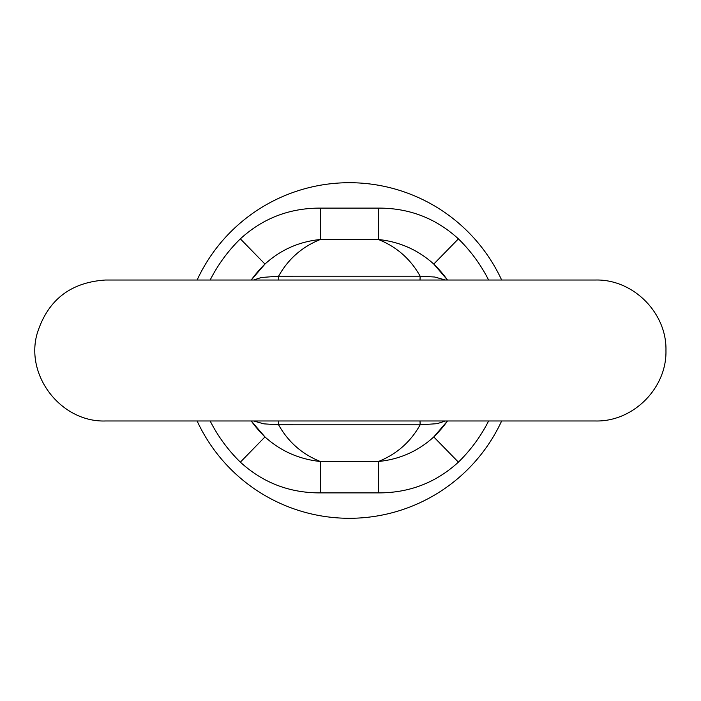 <?xml version="1.0" encoding="UTF-8"?>
<svg xmlns="http://www.w3.org/2000/svg" width="701" height="701" viewBox="0 0 701 701"><rect width="100%" height="100%" fill="white"/><g stroke="black" fill="none" stroke-linecap="round" stroke-linejoin="round"><path stroke-width="1.05" d="M447.501 420.977L433.779 436.933A120.809 120.809 0 0 0 447.501 420.977A120.809 120.809 0 0 1 433.779 436.933C418.12 451.199 399.658 459.383 378.391 461.503C396.643 454.195 410.558 441.972 420.153 424.815L278.595 424.797C288.181 441.963 302.105 454.195 320.357 461.503L378.391 461.503L378.391 492.891L320.357 492.891L320.357 461.503C299.073 459.243 280.61 451.05 264.969 436.933L251.247 420.977A120.809 120.809 0 0 0 264.969 436.933L240.355 462.143A156.051 156.051 0 0 1 210.151 420.977M447.501 280.023A120.809 120.809 0 0 0 433.779 264.067L447.501 280.023A120.809 120.809 0 0 0 433.779 264.067C418.138 249.95 399.675 241.757 378.391 239.497L378.391 208.109C409.218 208.004 435.882 218.256 458.401 238.857A156.051 156.051 0 0 1 488.606 280.023M320.357 208.109L320.357 239.497C302.105 246.805 288.181 259.037 278.595 276.203L420.153 276.185C410.558 259.028 396.643 246.805 378.391 239.497L320.357 239.497C299.09 241.617 280.628 249.801 264.969 264.067A120.809 120.809 0 0 0 251.247 280.023L264.969 264.067L240.355 238.857C262.849 218.283 289.513 208.039 320.357 208.109L378.391 208.109M253.578 280.023L261.368 277.491L278.595 276.203L278.788 280.023M278.788 420.977L278.595 424.797L263.856 423.851L253.578 420.977M445.45 420.977L437.161 423.676L420.153 424.815L420.013 420.977M420.013 280.023L420.153 276.185L434.699 277.018L445.45 280.023M197.104 420.977A167.793 167.793 0 0 0 501.653 420.977M501.653 280.023A167.793 167.793 0 0 0 197.104 280.023M488.606 420.977A156.051 156.051 0 0 1 458.401 462.143L433.779 436.933M433.779 264.067L458.401 238.857M251.247 420.977A120.809 120.809 0 0 0 264.969 436.933M264.969 264.067A120.809 120.809 0 0 0 251.247 280.023M458.401 462.143C435.908 482.717 409.235 492.961 378.391 492.891M320.357 492.891C289.539 492.996 262.866 482.744 240.355 462.143M210.151 280.023A156.051 156.051 0 0 1 240.355 238.857M414.352 420.977L595.473 420.977C633.108 421.941 666.879 388.205 665.95 350.57C666.958 312.891 633.161 279.051 595.473 280.023L105.527 280.023C70.118 282.31 47.247 300.422 36.925 334.368C25.411 376.63 61.749 422.501 105.527 420.977L595.473 420.977M415.246 420.977L414.361 420.977M414.361 280.023L415.246 280.023"/></g></svg>
